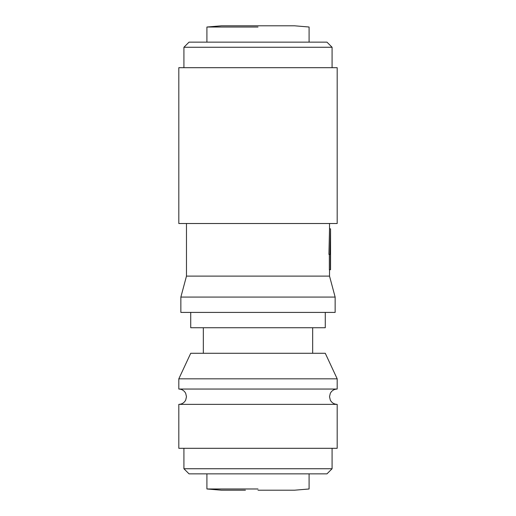 <?xml version="1.0" encoding="UTF-8"?>
<svg xmlns="http://www.w3.org/2000/svg" width="516" height="516" viewBox="0 0 516 516"><rect width="100%" height="100%" fill="white"/><g stroke="black" fill="none" stroke-linecap="round" stroke-linejoin="round"><path stroke-width="0.77" d="M258 27.019L206.91 27.019L258 27.019M309.09 42.151L309.09 27.019L294.526 25.8L221.474 25.8L206.91 27.019L206.91 42.151M222.241 25.8L240.134 25.8M245.423 25.8L258 25.8M258 404.37L337.187 404.37L337.187 448.307L178.813 448.307L178.813 404.37L258 404.37M222.241 490.2L240.134 490.2M245.423 490.2L221.474 490.2L206.91 488.981L206.91 473.849M258 488.981L206.91 488.981L258 488.981M337.187 67.693L178.813 67.693L178.813 223.512L337.187 223.512L337.187 67.693M183.922 47.259L189.03 42.151L326.97 42.151L332.078 47.259L183.922 47.259L183.922 67.693M330.369 269.707L330.369 254.382L328.918 254.382L329.524 228.833L330.55 228.833L330.55 269.707L329.343 269.707L329.343 254.382M186.476 223.512L186.476 276.112L329.524 276.112L335.142 297.081L335.142 312.412L180.858 312.412L180.858 297.081L335.142 297.081M190.726 312.412L190.726 327.737L325.274 327.737L325.274 312.412M337.187 378.828L178.813 378.828L190.726 353.279L325.274 353.279L337.187 378.828L337.187 389.045L178.813 389.045C181.922 389.167 184.218 390.599 185.695 393.334L186.476 396.707L185.695 400.081C184.218 402.815 181.922 404.247 178.813 404.37M183.922 448.307L183.922 468.741L332.078 468.741L332.078 448.307M332.078 468.741L326.97 473.849L189.03 473.849L183.922 468.741M329.95 254.382L330.55 228.833M309.09 473.849L309.09 488.981L294.526 490.2L258 490.2M337.187 389.045C334.078 389.167 331.782 390.599 330.305 393.334L329.524 396.707L330.305 400.081C331.782 402.815 334.078 404.247 337.187 404.37M332.078 47.259L332.078 67.693M329.524 223.512L329.524 228.833M329.524 269.707L329.524 276.112M312.664 327.737L312.664 353.279M186.476 276.112L180.858 297.081M203.336 327.737L203.336 353.279M178.813 378.828L178.813 389.045"/></g></svg>
